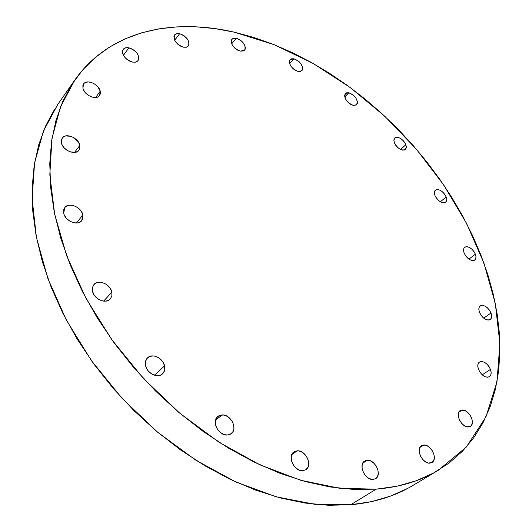 <?xml version="1.0" encoding="UTF-8"?>
<svg xmlns="http://www.w3.org/2000/svg" width="532" height="532" viewBox="0 0 532 532"><rect width="100%" height="100%" fill="white"/><g stroke="black" fill="none" stroke-linecap="round" stroke-linejoin="round"><path stroke-width="0.8" d="M462.301 410.006C469.018 409.434 475.954 423.452 470.348 426.391L467.056 426.844L464.276 425.64L461.656 423.339L459.595 420.287L458.418 416.962L458.291 413.876L459.242 411.502L461.104 410.192L464.975 410.598L467.695 412.373L470.055 415.073L471.698 418.285L472.376 421.53L471.99 424.323L470.581 426.232L468.366 426.963C461.636 427.628 454.654 413.537 460.207 410.611L462.301 410.006L458.784 412.247L462.301 410.006M478.448 369.274L477.783 366.249L478.142 363.708L479.465 362.033L481.54 361.474L484.053 362.106L486.627 363.835L488.875 366.395L490.464 369.408C491.635 372.846 491.295 375.279 489.453 376.709C485.257 378.013 481.586 375.532 478.448 369.274L478.448 369.274C477.31 365.87 477.636 363.462 479.438 362.046C483.628 360.703 487.299 363.157 490.464 369.408L491.142 372.413L490.81 374.967L489.513 376.669L487.445 377.268L484.911 376.649L482.311 374.914L480.037 372.32L478.448 369.274M482.211 374.827L490.464 369.408L482.211 374.827M479.492 312.384L478.853 309.577L479.192 307.257L480.456 305.774L482.444 305.348L484.852 306.04L487.319 307.735L489.473 310.183L490.989 313.016C492.073 316.068 491.821 318.249 490.238 319.546C486.228 320.836 482.644 318.449 479.492 312.384L479.492 312.384C478.434 309.358 478.687 307.203 480.23 305.92C484.233 304.597 487.824 306.964 490.989 313.016L491.641 315.808L491.329 318.136L490.092 319.646L488.103 320.104L485.683 319.426L483.189 317.724L481.014 315.243L479.492 312.384M483.708 318.163L490.989 313.016L483.708 318.163M464.13 253.046L463.538 250.419L463.897 248.291L465.154 246.981L467.103 246.682L469.457 247.433L471.857 249.116L473.939 251.476L475.395 254.17C476.366 256.87 476.173 258.811 474.81 260.008C470.88 261.325 467.322 259.004 464.13 253.046L464.13 253.046C463.179 250.373 463.372 248.444 464.702 247.267C468.626 245.917 472.183 248.218 475.395 254.17L476 256.776L475.661 258.918L474.431 260.254L472.483 260.58L470.115 259.842L467.695 258.146L465.586 255.759L464.13 253.046M468.931 259.131L475.395 254.17L468.931 259.131M434.883 195.357L434.345 192.877L434.757 190.902L436.047 189.738L438.016 189.552L440.356 190.363L442.73 192.052L444.765 194.36L446.162 196.946C447.026 199.334 446.873 201.089 445.69 202.2C441.753 203.59 438.149 201.309 434.883 195.357L434.365 192.278L435.356 190.157C439.286 188.74 442.89 191.001 446.162 196.946L446.714 199.414L446.328 201.395L445.058 202.586L443.096 202.798L440.742 202L438.348 200.298L436.287 197.964L434.883 195.357M440.39 201.801L446.162 196.946L440.39 201.801M394.325 142.662L393.853 140.282L394.924 137.781L396.653 137.203L400.111 138.16L403.569 140.967L405.284 143.414L406.342 146.739L405.444 149.465C401.407 150.975 397.697 148.707 394.325 142.662L393.873 139.896L394.744 137.941C398.774 136.398 402.485 138.646 405.863 144.677L406.348 147.051L405.889 148.92L404.546 149.997L402.524 150.11L400.131 149.239L397.723 147.517L395.688 145.203L394.325 142.662M400.643 149.499L405.863 144.677L400.643 149.499M353.328 105.422L350.847 104.485L348.394 102.716L346.345 100.395L345.022 97.875L344.623 95.547L345.208 93.765L346.678 92.794L348.812 92.787C355.582 95.88 358.196 99.85 356.653 104.704L353.328 105.422C346.551 102.363 343.911 98.393 345.414 93.519L348.812 92.787L350.023 93.147L353.707 95.487L355.735 97.788L357.384 101.492L357.311 103.587L356.287 105.01L353.328 105.422M344.756 96.95L348.812 92.787L344.756 96.95M298.219 71.507L295.606 70.503L293.065 68.675L290.977 66.307L289.681 63.767L289.355 61.446L290.06 59.69L291.682 58.779L293.957 58.833C300.806 61.892 303.493 65.842 302.023 70.676L298.219 71.507C291.363 68.482 288.65 64.538 290.08 59.677L293.957 58.833L295.24 59.225L299.07 61.659L301.132 64.006L302.728 67.724L302.555 69.805L300.494 71.541L298.219 71.507M289.647 63.674L293.957 58.833L289.647 63.674M240.311 51.158L237.525 50.094L234.858 48.193L232.71 45.752L231.42 43.145L231.181 40.778L232.025 39.009L233.821 38.111L236.288 38.204C243.33 41.25 246.123 45.233 244.673 50.168L240.311 51.158C233.262 48.153 230.442 44.169 231.846 39.215L236.288 38.204L237.658 38.63L241.694 41.17L243.816 43.591L245.372 47.401L245.086 49.509L243.769 50.892L240.311 51.158M231.673 43.843L236.288 38.204L231.673 43.843M183.454 47.188L180.461 46.071L177.635 44.083L175.4 41.536L174.11 38.816L173.957 36.356L174.962 34.52L176.963 33.596L179.65 33.702C186.991 36.735 189.917 40.824 188.434 45.971L186.406 47.222L183.454 47.188C176.105 44.196 173.146 40.113 174.582 34.939L177.03 33.583L181.126 34.148L184.065 35.73L187.623 39.328L188.92 42.015L188.747 45.493L187.244 46.922L183.454 47.188M174.656 40.246L179.65 33.702L174.656 40.246M132.515 62.104L129.296 60.954L126.277 58.872L123.936 56.193L122.633 53.326L122.56 50.713L123.73 48.751L125.958 47.74L128.89 47.827C136.644 50.853 139.723 55.109 138.127 60.595L135.853 62.071L132.515 62.104C124.761 59.132 121.642 54.882 123.171 49.363C124.362 47.86 126.27 47.348 128.89 47.827L132.089 48.991L135.068 51.052L137.382 53.705L138.686 56.545L138.786 59.145L137.648 61.12L135.454 62.164L132.515 62.104M123.431 55.341L128.89 47.827L123.431 55.341M100.235 91.211L99.557 95.541C96.432 100.595 84.129 95.201 82.912 88.179L82.912 85.359L84.242 83.218L85.346 82.5L88.212 81.921L91.577 82.526L94.942 84.216L97.802 86.729L100.235 91.211L100.262 94.018L98.979 96.179L97.895 96.91L95.042 97.529L91.657 96.95L88.252 95.261L85.353 92.714L83.418 89.709L82.912 88.179L83.564 83.963C86.703 78.829 98.965 84.222 100.235 91.211L95.64 97.502L100.235 91.211M79.827 145.369L78.962 150.217C75.444 155.69 62.583 150.297 61.393 142.769L61.439 139.703L62.889 137.309L65.509 135.959L70.723 136.265L74.287 137.968L78.443 142.124L79.827 145.369L79.82 148.421L78.417 150.829L75.823 152.219L70.596 151.966L66.985 150.263L63.933 147.61L61.911 144.418L61.393 142.769L62.224 138.054C65.749 132.481 78.583 137.874 79.827 145.369L74.527 152.431L79.827 145.369M82.859 215.008L81.709 220.68C77.725 226.319 64.897 220.98 63.68 213.093L63.72 209.748L65.223 207.074L67.95 205.478L69.645 205.166L73.376 205.552L77.087 207.227L81.423 211.55L82.859 215.008L82.859 218.326L81.409 221.019L78.716 222.662L77.02 223.001L73.27 222.642L69.512 220.973L66.327 218.233L64.219 214.855L63.68 213.093L64.784 207.573C68.768 201.814 81.582 207.148 82.859 215.008L76.349 223.034L82.859 215.008M111.853 292.174L111.873 295.912L110.284 298.957C105.861 304.377 93.778 299.11 92.468 291.11L92.448 287.506L93.918 284.553L96.638 282.692L98.347 282.266L102.117 282.492L105.888 284.101L110.337 288.53L111.853 292.174L111.906 295.752L110.49 298.718L109.286 299.829L106.107 301.079L102.31 300.893L98.493 299.283L93.978 294.801L92.468 291.11L92.455 287.473L93.965 284.5C98.387 278.948 110.476 284.188 111.853 292.174L103.607 301.119L111.853 292.174M164.554 365.863C165.252 369.175 164.574 371.835 162.526 373.85C157.851 378.664 147.045 373.477 145.595 365.657L145.462 361.86L146.805 358.674L149.406 356.586L152.864 355.895L154.745 356.114L158.483 357.637L162.965 362.093L164.554 365.863L164.727 369.627L163.437 372.826L160.877 374.967L159.228 375.526L155.517 375.506L151.733 373.989L148.468 371.216L147.191 369.481L145.595 365.657C144.943 362.425 145.595 359.818 147.544 357.843C152.225 352.902 163.038 358.049 164.554 365.863L154.426 375.22L164.554 365.863M222.117 414.907C230.868 414.248 238.083 428.952 231.24 433.647L227.231 435.05L223.58 434.391L220.082 432.277L217.282 429.038L215.62 425.181L215.347 421.291L216.491 417.979L218.871 415.738L220.414 415.14L223.912 415.066L227.51 416.483L231.939 420.885L233.601 424.696L233.914 428.553L232.817 431.878L230.476 434.159L227.231 435.05C218.492 435.834 211.184 421.105 217.901 416.39L222.117 414.907L215.54 420.214L222.117 414.907M297.208 450.803C305.707 449.912 312.929 465.513 305.887 469.696L302.821 470.707L299.403 470.135L296.071 468.113L293.338 464.961L291.629 461.158L291.204 457.301L292.121 453.982L293.046 452.685L295.639 451.07L298.884 450.923L302.282 452.253L306.572 456.529L308.281 460.28L308.733 464.11L307.862 467.435L305.787 469.756L302.821 470.707C294.322 471.731 287.021 456.084 293.963 451.887L297.208 450.803L291.829 454.601L297.208 450.803M423.765 445.005C431.106 444.193 438.222 459.262 431.964 462.508L428.446 463.046L425.467 461.829L422.687 459.415L420.546 456.183L419.356 452.626L419.316 449.294L420.406 446.707L422.468 445.244L425.174 445.118L428.12 446.341L432.024 450.258L433.713 453.676L434.365 457.161L433.866 460.187L432.283 462.288L429.863 463.146C422.514 464.057 415.346 448.922 421.537 445.683L423.765 445.005L419.961 447.399L423.765 445.005M367.206 460.273C375.18 459.329 382.382 475.016 375.585 478.68L373.151 479.452L371.609 479.365L368.403 478.108L365.457 475.581L363.243 472.17L362.086 468.406L362.166 464.875L363.469 462.115L365.777 460.532L368.743 460.373L370.332 460.832L373.424 462.754L376.018 465.746L377.733 469.357L378.305 473.048L377.64 476.266L375.838 478.514L373.151 479.452C365.171 480.502 357.903 464.755 364.613 461.091L367.206 460.273L362.797 463.126L367.206 460.273M376.164 489.161L339.808 488.31L300.627 480.25L259.869 464.822L219.018 442.245L179.676 413.125L143.44 378.485L111.78 339.662L85.911 298.226L66.706 255.852L54.65 214.177L49.822 174.669L51.963 138.566L60.528 106.819L74.779 80.073C109.279 30.876 172.109 17.696 234.426 32.206L274.113 44.675L313.009 63.375L350.182 87.507L384.829 116.302L416.224 149.013L443.668 184.897L466.464 223.194L483.914 263.054L495.305 303.546L499.887 343.572L496.968 381.863L485.929 416.922L466.331 447.066L438.075 470.448C420.632 480.928 399.998 487.166 376.164 489.161L350.734 504.755L376.164 489.161L397.072 486.201L416.277 480.742L433.633 472.968L449.028 463.079L462.401 451.296L473.713 437.829L482.963 422.913L490.158 406.747L495.345 389.544L498.57 371.489L499.9 352.783L499.415 333.584L497.181 314.06L493.29 294.349L487.817 274.598L480.862 254.928L472.496 235.457L462.807 216.291L451.881 197.538L439.791 179.297L426.631 161.648L412.466 144.697L397.391 128.518L381.471 113.203L364.799 98.839L347.449 85.506L329.514 73.296L311.08 62.297L292.248 52.595L273.122 44.282L253.804 37.453L234.426 32.206L215.114 28.628L196.009 26.819L177.269 26.859L159.055 28.841L141.545 32.838L124.934 38.922L109.419 47.135L95.228 57.516L82.56 70.071L71.647 84.781L62.709 101.599L55.953 120.418L51.577 141.113L49.755 163.51L50.626 187.377L54.297 212.441L60.821 238.389L70.204 264.863L82.38 291.483L97.23 317.843L114.573 343.519L134.164 368.104L155.71 391.2L178.865 412.446L203.264 431.519L228.507 448.144L254.19 462.115L279.918 473.287L305.321 481.573L330.033 486.946L353.74 489.447L376.164 489.161M74.666 80.226L57.749 104.478L43.385 131.238L34.593 162.825L32.106 198.582L36.442 237.551L47.88 278.529L66.34 320.051L91.358 360.543L122.114 398.382L157.432 432.044L195.896 460.247L235.949 482.019L276.035 496.768L314.711 504.296L350.734 504.755L371.529 501.629L390.688 496.057L408.057 488.21M54.61 109.206L45.592 126.024L38.723 144.784L34.188 165.352L32.153 187.543L32.765 211.131L36.116 235.842L42.274 261.372L51.232 287.366L62.936 313.454L77.273 339.236L94.071 364.307L113.097 388.274L134.064 410.744L156.641 431.379L180.474 449.866L205.179 465.946L230.369 479.418L255.653 490.132L280.663 498.019L305.049 503.053L328.497 505.274L350.734 504.755C374.408 502.554 394.997 496.19 412.506 485.676L437.922 470.534"/></g></svg>
